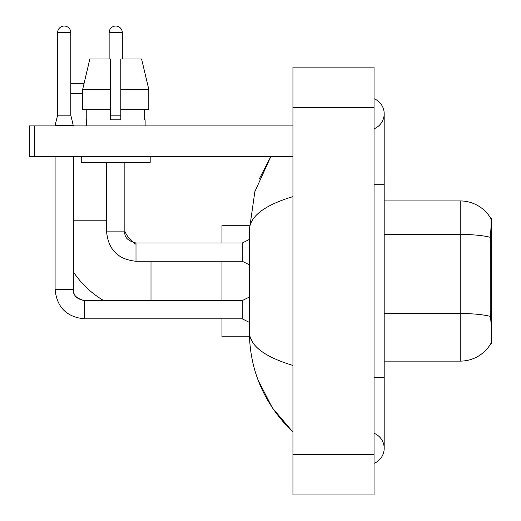 <?xml version="1.0" encoding="UTF-8"?>
<svg xmlns="http://www.w3.org/2000/svg" width="521" height="521" viewBox="0 0 521 521"><rect width="100%" height="100%" fill="white"/><g stroke="black" fill="none" stroke-linecap="round" stroke-linejoin="round"><path stroke-width="0.78" d="M491.655 311.76L490.183 311.76L490.834 320.571C491.857 333.271 491.857 340.942 490.834 343.586L490.658 343.886L491.655 343.886L491.655 218.175L490.736 218.299A35.487 35.487 0 0 0 460.225 200.937A35.487 35.487 0 0 1 490.658 218.175A35.487 35.487 0 0 0 460.225 200.937L384.185 200.937M490.834 343.586A35.487 35.487 0 0 1 460.225 361.125L384.185 361.125M490.183 311.76L490.333 237.348C491.205 226.322 491.342 219.973 490.736 218.299A35.487 35.487 0 0 0 460.225 200.937L460.225 234.45L384.185 234.45M148.798 109.69L148.798 89.417L141.595 58.997L148.798 89.417L148.798 109.69L120.794 109.69L120.794 58.997L141.595 58.997L148.798 89.417L120.794 89.417M70.81 83.334L84.089 83.334L89.853 58.997L82.657 89.417L89.853 58.997L110.654 58.997L110.654 119.83L120.794 119.83L120.794 109.69M103.718 300.597A93.272 93.272 0 0 1 73.344 271.858M136.001 244.297A28.388 28.388 0 0 1 133.858 242.819M106.597 162.409L106.616 231.858C108.361 249.696 118.163 259.497 136.001 261.262L136.001 243.014L133.825 242.799A28.388 28.388 0 0 1 124.851 231.233M82.657 93.467L70.81 93.467M221.972 261.262L221.972 300.597M221.972 318.845L221.972 336.794L249.435 336.794M249.435 225.267L221.972 225.267L221.972 243.014M70.81 115.167L57.629 115.167L57.629 32.641A6.591 6.591 0 0 1 64.22 26.05A6.591 6.591 0 0 1 70.81 32.641L70.81 115.167L73.344 125.913M249.351 322.395L242.252 318.845L242.252 300.597L249.351 297.048M55.096 156.326L55.096 289.448L73.344 289.448L73.344 156.326M55.096 125.913L55.096 125.307L73.344 125.307M109.136 58.997L109.136 32.641A6.591 6.591 0 0 1 115.727 26.05A6.591 6.591 0 0 1 122.311 32.641L122.311 58.997M249.351 264.811L242.252 261.262L242.252 243.014L249.351 239.465M242.252 261.262L136.001 261.262C118.163 259.497 108.361 249.696 106.597 231.858L124.851 231.858L124.851 162.409M110.654 115.167L120.794 115.167M34.412 156.326L29.345 156.326L29.345 125.913L34.412 125.913L34.412 156.326L292.945 156.326M292.945 125.913L34.412 125.913M86.323 119.83L86.766 119.83L86.323 119.83L86.323 125.913M145.125 119.83L144.688 119.83L145.125 119.83L145.125 125.913M144.688 109.69L144.688 119.83M120.794 119.83L110.654 119.83M86.766 119.83L86.766 109.69M81.256 156.326L81.256 162.409L150.191 162.409L150.191 156.326M110.654 109.69L82.657 109.69L82.657 89.417L110.654 89.417L110.654 109.69L110.654 89.417M374.052 377.347L384.185 377.347L384.185 113.747A16.223 16.223 0 0 1 374.052 128.785A16.223 16.223 0 0 0 374.052 98.71A16.223 16.223 0 0 1 384.185 113.747A16.223 16.223 0 0 0 374.052 98.71A16.223 16.223 0 0 1 384.185 113.747M374.052 463.351A16.223 16.223 0 0 0 374.052 433.277A16.223 16.223 0 0 1 374.052 463.351A16.223 16.223 0 0 0 384.185 448.314A16.223 16.223 0 0 1 374.052 463.351M292.945 196.625C264.264 205.267 249.735 216.443 249.351 230.132L249.351 331.929C249.67 345.573 264.206 356.742 292.945 365.436M292.945 494.95L374.052 494.95L374.052 67.111L292.945 67.111L292.945 494.95M249.351 230.132L254.86 191.669L270.953 156.326L259.217 179.094M257.993 379.796L272.294 407.78L292.945 432.091C264.31 404.296 249.78 370.913 249.351 331.929M252.392 341.861L250.067 336.794M491.655 240.793L490.183 240.793M460.225 361.125L460.225 234.45A35.487 6.161 180 0 1 490.333 237.348M490.437 316.455A35.487 6.161 180 0 0 460.225 313.525L384.185 313.525M73.344 220.201L106.597 220.201M151.005 300.597L151.005 261.262M242.252 318.845L84.5 318.845C66.662 317.081 56.861 307.286 55.096 289.448C56.861 307.286 66.662 317.081 84.5 318.845C66.662 317.081 56.861 307.286 55.096 289.448C56.861 307.286 66.662 317.081 84.5 318.845C66.662 317.081 56.861 307.286 55.096 289.448C56.861 307.286 66.662 317.081 84.5 318.845L84.5 300.617M57.629 32.641L70.81 32.641M109.136 32.641L122.311 32.641M242.252 243.014L136.001 243.014C127.951 240.982 124.232 237.27 124.851 231.858C124.232 237.27 127.951 240.982 136.001 243.014L133.825 242.799M374.052 184.714L384.185 184.714M292.945 454.397L374.052 454.397M292.945 107.665L374.052 107.665M73.344 289.448C72.732 294.853 76.45 298.572 84.5 300.597C76.45 298.572 72.732 294.853 73.344 289.448C73.962 292.984 73.311 298.377 84.5 300.597L242.252 300.597M57.629 115.167L55.096 125.307M384.185 377.347L384.185 448.314M292.945 432.091L289.416 428.685"/></g></svg>
